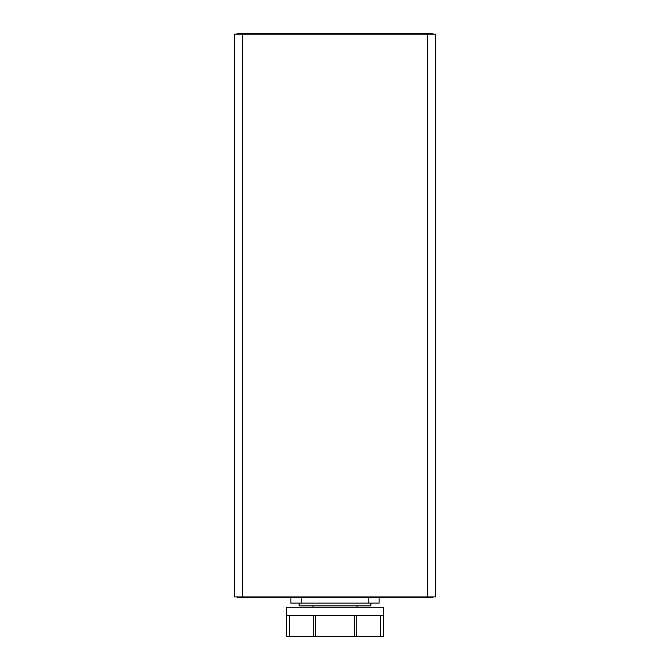 <?xml version="1.0" encoding="UTF-8"?>
<svg xmlns="http://www.w3.org/2000/svg" width="670" height="670" viewBox="0 0 670 670"><rect width="100%" height="100%" fill="white"/><g stroke="black" fill="none" stroke-linecap="round" stroke-linejoin="round"><path stroke-width="1" d="M356.725 615.537L356.725 636.5L286.727 636.5L286.567 607.263L383.274 607.263M286.727 615.537L383.274 615.537L383.274 636.5L356.725 636.5M370.862 603.126L370.862 605.881L299.138 605.881L299.138 603.126M379.136 597.606L379.136 603.126L290.864 603.126L290.864 597.606M432.929 596.92L432.929 597.606L237.071 597.606L237.071 596.92M237.071 34.187L237.071 33.5L242.59 33.5L242.59 34.187L435.684 34.187L435.684 596.92L234.316 596.92L234.316 34.187L242.59 34.187L242.59 597.606M432.929 34.187L432.929 33.5L242.59 33.5M315.47 615.537L315.47 636.5M354.531 615.537L354.531 636.5M313.275 615.537L313.275 636.5M380.518 615.537L380.518 636.5M289.482 615.537L289.482 636.5M368.793 597.606L368.793 603.126M301.207 597.606L301.207 603.126M427.41 33.5L427.41 597.606M383.433 615.537L383.433 607.263M312.932 607.263L312.932 605.881M357.068 607.263L357.068 605.881"/></g></svg>
